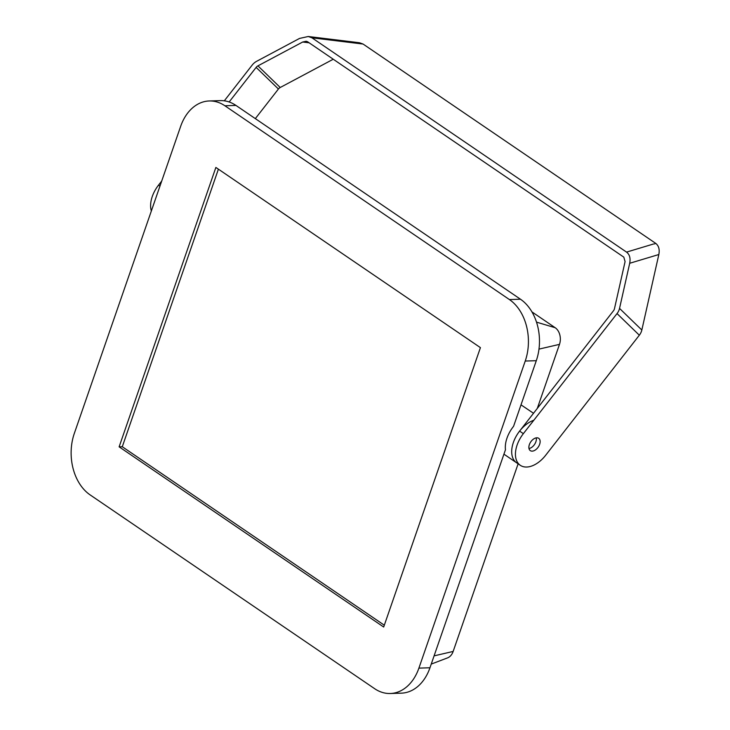 <?xml version="1.0" encoding="UTF-8"?>
<svg xmlns="http://www.w3.org/2000/svg" width="730" height="730" viewBox="0 0 730 730"><rect width="100%" height="100%" fill="white"/><g stroke="black" fill="none" stroke-linecap="round" stroke-linejoin="round"><path stroke-width="1.09" d="M418.901 668.123L429.961 667.777L505.461 449.753A25.221 15.385 124.3 0 1 513.573 426.311L536.294 360.693L525.235 361.04A45.853 33.206 -91.8 0 0 509.412 299.565L224.886 105.768A45.853 33.206 -91.8 0 0 209.245 100.968A45.853 33.206 -91.8 0 0 180.657 126.345L74.314 433.428A45.853 33.206 -91.8 0 0 90.137 494.904L374.663 688.7A45.853 33.206 -91.8 0 0 390.304 693.5A45.853 33.206 -91.8 0 0 418.901 668.123L525.235 361.04M429.961 667.777A45.853 33.206 88.2 0 1 401.372 693.153L390.304 693.5M119.127 446.833L383.679 627.024L480.422 347.635L215.87 167.444L119.127 446.833L122.284 446.733L218.398 169.168M509.412 299.565L520.472 299.218L235.954 105.421L224.886 105.768M209.245 100.968L220.305 100.621A45.853 33.206 88.2 0 1 235.954 105.421M520.472 299.218A45.853 33.206 88.2 0 1 536.294 360.693M122.284 446.733L384.309 625.199M521.01 404.849L533.511 413.28M531.933 311.883L555.192 327.724A12.41 8.988 88.2 0 1 559.481 344.368L537.298 408.426M518.117 463.815L453.148 651.443A12.41 8.988 88.2 0 1 447.572 657.876L431.238 664.09M533.822 420.252A25.221 15.385 124.3 0 0 514.039 440.683A25.221 15.385 124.3 0 0 516.557 462.756A25.221 15.385 -55.7 0 1 519.605 431.101L613.474 310.788A4.581 3.613 134.1 0 0 614.468 308.708L625.081 261.605L623.812 257.133L307.622 41.774L306.162 41.254L302.685 42.021L257.936 65.864A4.581 3.613 -45.9 0 0 256.13 67.397L229.147 101.981M537.8 447.663A7.455 4.544 -55.7 0 1 530.308 450.629A7.455 4.544 -55.7 0 1 530.746 441.905A7.455 4.544 -55.7 0 1 538.703 438.31A7.455 4.544 -55.7 0 1 537.8 447.663M617.033 313.581L523.355 433.656A25.221 15.385 124.3 0 0 520.308 465.311A25.221 15.385 124.3 0 0 545.657 455.274L639.334 335.207L617.033 313.581A11.461 9.034 -45.9 0 0 619.542 308.398L629.698 263.274C630.665 258.201 629.616 254.469 626.55 252.105L311.92 37.805L363.075 44.046L359.425 42.742L308.27 36.5L311.92 37.805M528.995 448.521A7.455 4.544 124.3 0 0 534.05 445.108A7.455 4.544 124.3 0 0 536.258 437.854M654.491 243.939L655.677 243.345C658.752 245.718 659.801 249.441 658.834 254.524L629.698 263.274M619.542 308.398L641.834 330.015L658.834 254.524M641.834 330.015A11.461 9.034 134.1 0 1 639.334 335.207M655.677 243.345L363.075 44.046M224.293 100.831L252.188 65.079A11.461 9.034 134.1 0 1 256.704 61.265L299.565 38.416L308.27 36.5M151.347 210.979A25.221 15.385 124.3 0 1 158.51 185.155L161.713 181.049M333.254 59.23L280.229 87.49L257.936 65.864M256.13 67.397L278.422 89.014A4.581 3.613 134.1 0 1 280.229 87.49M278.422 89.014L255.327 118.625M453.148 651.443L434.085 655.859M559.481 344.368L538.986 349.113M555.192 327.724L536.504 322.131M626.55 252.105L653.615 243.966M523.355 433.656L519.605 431.101M158.51 185.155L159.952 186.132M302.685 42.021L309.146 42.805M503.928 454.16L520.308 465.311"/></g></svg>

